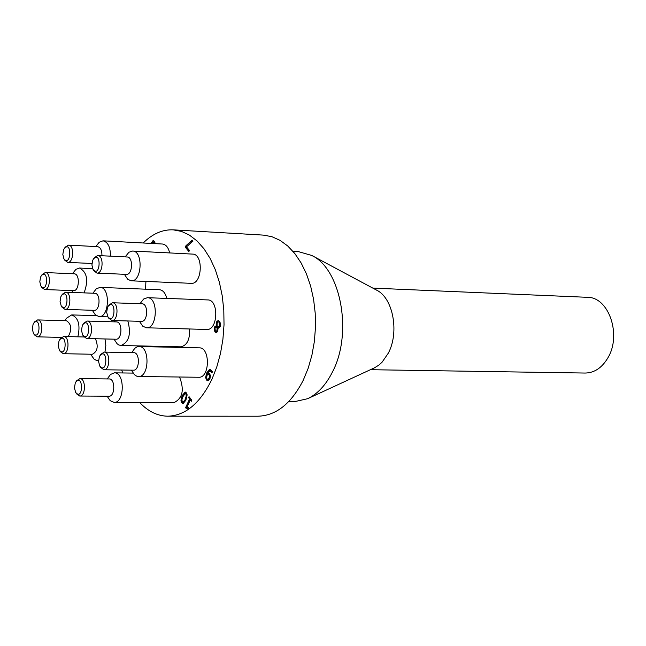 <?xml version="1.0" encoding="UTF-8"?>
<svg xmlns="http://www.w3.org/2000/svg" width="646" height="646" viewBox="0 0 646 646"><rect width="100%" height="100%" fill="white"/><g stroke="black" fill="none" stroke-linecap="round" stroke-linejoin="round"><path stroke-width="0.97" d="M154.911 243.615L154.483 242.476L153.619 242.137M151.495 243.437L153.619 240.772M154.426 243.59L153.385 242.08L152.068 243.461M151.011 243.405L153.377 240.732L154.467 241.378L155.282 243.639M186.428 408.086L186.105 407.658L190.085 398.962L189.076 397.637L189.343 397.048M188.172 408.248L187.179 407.844M191.547 400.867L190.328 399.914L187.364 406.391L188.398 407.747L187.994 408.627L186.928 407.771L186.201 408.433L185.612 407.658L186.105 407.658M185.612 407.658L189.593 398.953L190.085 398.962M189.593 398.953L188.584 397.637L189.076 397.637M188.584 397.637L189.036 396.652L191.822 400.278L191.369 401.263L190.328 399.914M183.27 403.661L181.671 401.731L181.631 398.752L182.753 395.514L185.378 392.082M182.261 395.514L185.127 392.049L186.363 392.841L187.154 394.884L185.886 400.237L183.028 403.685L181.534 402.523L180.969 400.358L181.688 396.894L182.753 395.514M185.111 399.228L186.25 396.063L185.87 393.915L185.224 393.495L183.028 396.515L181.897 399.729L182.269 401.82L182.923 402.248L185.604 399.228L186.734 396.063L186.363 393.915L185.459 393.551M183.173 402.192L184.062 401.909L185.604 399.228M174.961 347.306L175.106 346.7M174.477 347.298L174.88 347.201M174.388 347.193L174.614 346.684M175.397 346.708L175.882 347.33M217.985 328.087L217.823 331.406L216.216 332.69L214.843 331.85L214.23 327.126L216.192 325.867L216.297 322.031L218.17 320.513L219.592 321.361L220.625 323.961L220.157 326.731L217.985 328.087L218.639 328.136M219.317 325.842L219.131 322.346L218.316 321.853L217.169 322.903L217.08 325.479L217.662 327.167L219.81 325.859L219.624 322.362L218.566 321.902M217.767 327.167L219.81 325.859M217.048 328.426L216.499 326.779L216.999 326.787L217.549 328.434L217.048 328.426L216.951 330.582L217.452 330.59L217.549 328.434M216.208 325.826L216.709 325.834L216.79 322.047L218.421 320.545M216.192 325.867L216.709 325.834M216.467 332.666L215.344 331.866L214.722 327.142L216.127 325.85M216.499 326.779L215.005 328.063L215.296 330.873L216.071 331.341L216.951 330.582M216.313 331.301L217.452 330.59M185.967 245.698L192.177 240.134L192.984 241.111L186.492 246.837L189.423 250.382L188.907 251.56L185.305 247.2L185.967 245.698L192.395 240.401M185.305 247.2L185.798 247.224L186.452 245.722M189.068 251.189L185.798 247.224M207.996 379.355L209.595 378.031L209.982 375.81L209.401 374.519L207.608 373.727L206.526 377.45L207.003 378.944L207.746 379.396L209.094 378.023L209.49 375.802L208.9 374.51L207.608 373.727M212.171 372.338L210.313 370.941M208.117 380.785L207.003 380.018L206.114 377.482L207.156 373.041L210.33 369.52M211.872 372.847L210.071 370.909L208.052 372.782L209.579 373.646L210.443 375.657L209.918 378.984L207.875 380.801L206.502 380.01L205.622 377.482L206.655 373.033L209.199 369.714L210.087 369.496L212.502 371.628L211.936 372.847M92.321 310.274L95.358 314.868L99.032 316.588C109.465 317.646 110.531 287.05 100.049 287.381L159.514 289.731C162.962 290.127 165.384 293.018 166.773 298.412M189.617 328.975C189.972 339.538 187.049 345.481 180.856 346.821L120.947 345.513C129.038 342.154 131.332 333.974 127.835 320.965M132.583 251.036L192.605 254.104C203.7 253.935 202.263 284.539 191.24 283.328L131.211 280.816C142.039 282.027 143.485 250.834 132.583 251.036L128.934 252.239L125.179 256.89M165.473 346.49L165.473 347.104M110.442 256.163C110.466 247.119 107.987 242.008 103.021 240.821L162.485 244.026C165.965 244.479 168.356 247.442 169.656 252.933M179.548 377.014C184.514 389.845 182.64 398.388 173.935 402.66L114.084 402.401C124.767 403.193 125.058 372.233 114.366 372.847L110.474 374.478L107.268 378.919M147.417 297.701L207.754 299.93C219.067 299.591 218.065 330.518 206.801 329.452L146.448 327.788C157.519 328.862 158.536 297.346 147.417 297.701L143.638 299.025L139.98 303.717M145.915 281.43L145.552 289.182M138.987 346.531L199.226 347.831C210.435 347.33 209.926 378.136 198.734 377.256L138.47 376.505C149.468 377.409 150.009 346.006 138.987 346.531L137.097 346.854L134.861 348.242L131.687 352.635M139.673 402.506C148.16 411.486 157.535 416.048 167.823 416.202C185.483 415.604 200.203 403.265 211.977 379.186L216.806 366.904L220.48 353.507L222.91 339.344L224.025 324.76L223.799 310.137L222.232 295.844L219.374 282.237L215.304 269.665L210.128 258.424L203.991 248.783L197.054 240.966L189.496 235.144L181.502 231.413L173.273 229.847C162.526 229.395 152.513 233.771 143.226 242.985M121.698 370.021L122.692 372.96M60.837 296.805L61.54 295.497C69.316 287.002 68.347 314.812 61.184 305.792L60.062 301.496L60.837 296.805M61.184 305.792L62.024 307.221L65.02 309.394C71.044 310.015 71.674 291.976 65.617 292.178L62.484 294.132L61.54 295.497M65.617 292.178L94.736 293.276C100.849 293.074 100.227 310.96 94.146 310.338L65.02 309.394M82.276 325.705L82.898 324.542C90.884 315.579 90.125 344.189 82.623 334.814L81.485 330.437L82.276 325.705M82.623 334.814L83.463 336.235L86.629 338.52C92.83 339.102 93.315 320.796 87.089 321.054L83.81 323.17L82.898 324.542M87.089 321.054L116.433 321.91C122.716 321.66 122.239 339.796 115.973 339.223L86.629 338.52M92.725 260.314L93.428 258.989C101.697 250.034 100.372 278.943 92.959 269.253L91.91 264.957L92.725 260.314M92.959 269.253L93.759 270.69L96.94 273.096C103.198 273.807 104.038 255.412 97.74 255.533L94.356 257.633L93.428 258.989M97.74 255.533L127.149 256.987C133.504 256.866 132.664 275.099 126.35 274.38L96.94 273.096M58.996 341.048L59.626 339.861C67.289 331.269 66.675 359.071 59.4 350.156L58.221 345.796L58.996 341.048M59.4 350.156L60.264 351.569L63.284 353.701C69.308 354.242 69.703 336.203 63.663 336.485L60.554 338.48L59.626 339.861M95.422 338.73C98.523 346.296 97.522 351.472 92.41 354.25L63.284 353.701M75.235 383.159L75.776 382.133C83.536 373.138 83.261 401.562 75.671 392.429L74.451 387.971L75.235 383.159M75.671 392.429L76.535 393.834L79.7 396.03C85.87 396.499 86.047 378.241 79.87 378.604L76.664 380.744L75.776 382.133M79.87 378.604L109.174 378.944C115.408 378.58 115.238 396.676 109.013 396.208L79.7 396.03M33.059 324.421L33.753 323.121C41.126 315.022 40.415 341.904 33.479 333.417L32.316 329.137L33.059 324.421M33.479 333.417L34.359 334.838L37.193 336.832C43.016 337.39 43.484 319.657 37.646 319.915L34.706 321.748L33.753 323.121M37.646 319.915L66.498 320.747C71.504 324.155 72.086 329.436 68.226 336.598M63.599 249.832L64.374 248.403C72.271 239.997 70.931 267.848 63.873 258.699L62.823 254.459L63.599 249.832M63.873 258.699L64.705 260.144L67.677 262.365C73.701 263.075 74.565 245.02 68.5 245.133L65.335 247.055L64.374 248.403M68.5 245.133L97.627 246.651C100.558 247.361 101.995 250.39 101.947 255.743M107.494 307.504L108.092 306.365C116.45 296.99 115.505 326.505 107.769 316.605L106.671 312.212L107.494 307.504M107.769 316.605L108.568 318.026L111.895 320.497C118.291 321.127 118.888 302.538 112.469 302.756L108.988 305.001L108.092 306.365M112.469 302.756L142.039 303.79C148.523 303.572 147.926 321.999 141.474 321.369L111.895 320.497M99.379 356.754L99.92 355.728C108.052 346.353 107.535 375.633 99.734 365.983L98.563 361.526L99.379 356.754M99.734 365.983L100.566 367.388L103.885 369.762C110.232 370.295 110.555 351.771 104.192 352.086L100.792 354.347L99.92 355.728M104.192 352.086L133.714 352.668C140.134 352.361 139.819 370.715 133.407 370.19L103.885 369.762M40.561 277.15L41.312 275.737C48.87 267.646 47.788 294.721 40.9 286.033L39.802 281.801L40.561 277.15M40.9 286.033L41.764 287.47L44.606 289.537C50.469 290.183 51.179 272.386 45.285 272.555L42.281 274.38L41.312 275.737M45.285 272.555L74.193 273.807C80.144 273.646 79.434 291.289 73.515 290.643L44.606 289.537M100.049 287.381L96.27 288.835L92.911 293.203M114.043 339.174L117.063 343.712L118.719 344.932L120.947 345.513M124.379 274.3L127.69 279.274L131.211 280.816M90.585 354.218L94.066 359.111L96.093 360.234L98.58 360.298M104.951 352.102L105.839 345.497L104.983 338.956M103.021 240.821L99.209 242.234L95.794 246.554M77.875 336.824C80.484 324.946 78.432 317.646 71.706 314.917L66.449 318.252L64.794 320.699M107.107 396.2L110.224 400.698L114.084 402.401M139.415 321.304L142.766 326.222L146.448 327.788M84.085 292.872C88.647 280.404 87.113 272.119 79.49 268.025L75.889 269.374L72.465 273.734M131.388 370.158L134.408 374.656L136.597 376.125L138.47 376.505M370.424 369.698L585.163 373.049C594.417 372.887 601.999 367.8 607.918 357.795C621.864 334.838 608.71 296.877 587.375 297.313L372.807 288.108M288.609 401.715L294.148 401.747L307.609 398.719L374.397 367.865L378.936 365.079L382.093 362.188L388.327 353.128C399.519 332.262 393.043 297.943 376.666 290.167L311.8 255.469L298.533 251.657L293.001 251.367M307.609 398.719C317.606 393.971 325.923 384.992 332.553 371.789C352.821 333.199 340.999 269.091 311.8 255.469M167.823 416.202L258.069 416.21C276.165 415.62 291.225 403.637 303.232 380.268L308.15 368.341L311.889 355.34L314.352 341.589L315.474 327.433L315.216 313.229L313.593 299.348L310.645 286.13L306.462 273.912L301.149 262.987L294.859 253.603L287.745 245.997L279.993 240.312L271.796 236.662L263.366 235.112L173.273 229.847M153.998 242.452L154.483 242.476M151.285 242.662L151.77 242.686M152.852 240.813L153.336 240.845M186.25 396.063L186.734 396.063M183.569 401.909L184.062 401.909M181.776 402.886L182.269 402.886M185.87 393.915L186.363 393.915M219.131 322.346L219.624 322.362M216.297 322.031L216.79 322.047M214.23 327.126L214.722 327.142M214.843 331.85L215.344 331.866M208.9 374.51L209.401 374.519M211.266 371.66L211.759 371.668M209.094 378.023L209.595 378.031M209.49 375.802L209.982 375.81M209.199 369.714L209.692 369.722M206.655 373.033L207.156 373.041M205.622 377.482L206.114 377.482M206.502 380.01L207.003 380.018M153.385 242.08L153.869 242.105M187.413 407.771L186.928 407.771M182.923 402.248L183.416 402.248M185.224 393.495L185.709 393.495M217.718 327.167L218.211 327.183M218.316 321.853L218.808 321.87M216.071 331.341L216.563 331.358M210.564 370.917L210.071 370.909M207.746 379.396L208.238 379.404M83.964 336.978L63.663 336.485M61.459 337.414L37.193 336.832M91.958 263.495L67.677 262.365M107.906 316.855L99.032 316.588M114.495 321.853L115.303 320.594M98.572 360.46L97.376 360.436M96.343 315.676L71.706 314.917M133.108 373.097L114.366 372.847M71.787 290.571L72.869 292.452M92.653 268.615L79.49 268.025"/></g></svg>
